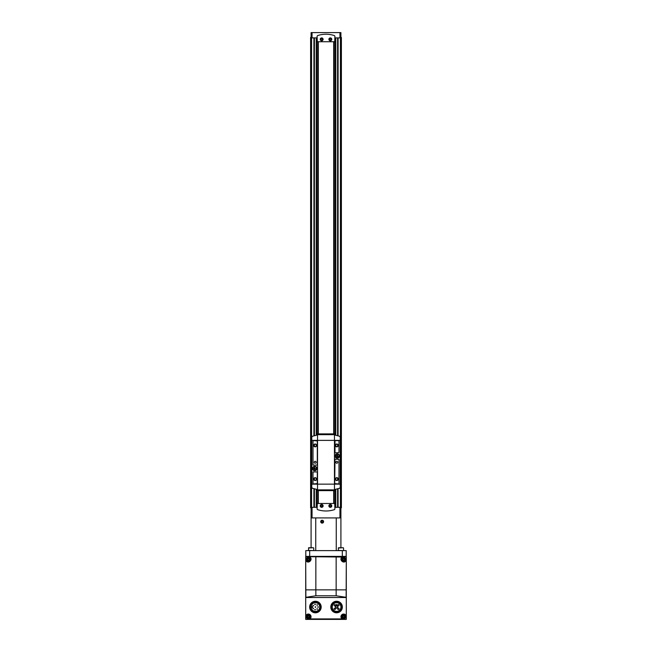 <?xml version="1.0" encoding="UTF-8"?>
<svg xmlns="http://www.w3.org/2000/svg" width="652" height="652" viewBox="0 0 652 652"><rect width="100%" height="100%" fill="white"/><g stroke="black" fill="none" stroke-linecap="round" stroke-linejoin="round"><path stroke-width="0.98" d="M339.945 517.916L339.945 507.329L340.914 507.329L340.914 517.916L311.085 517.916L311.085 507.329L317.1 507.329M339.945 32.6L339.945 37.889L340.914 37.889L340.914 32.6L311.085 32.6L311.085 37.889L317.1 37.889M321.672 40.514A1.182 1.182 0 0 0 322.699 38.745A1.182 1.182 0 0 0 320.645 38.745A1.182 1.182 0 0 0 321.672 40.514M330.328 40.514A1.182 1.182 0 0 0 331.355 38.745A1.182 1.182 0 0 0 329.301 38.745A1.182 1.182 0 0 0 330.328 40.514M321.672 504.705A1.182 1.182 0 0 1 322.699 506.482A1.182 1.182 0 0 1 320.645 506.482A1.182 1.182 0 0 1 321.672 504.705M330.328 504.705A1.182 1.182 0 0 1 331.355 506.482A1.182 1.182 0 0 1 329.301 506.482A1.182 1.182 0 0 1 330.328 504.705M311.085 37.408L310.605 37.408L310.605 507.81L311.085 507.81M340.914 37.408L341.395 37.408L341.395 507.81L340.914 507.81M317.826 41.736L317.826 433.882M317.826 490.638L317.826 503.483M339.945 507.329L334.9 507.329M334.174 41.736L334.174 433.882M334.174 490.638L334.174 503.483M333.694 41.736L333.694 433.882M333.694 490.638L333.694 503.483M318.306 41.736L318.306 433.882M318.306 490.638L318.306 503.483M339.945 37.889L334.9 37.889M317.1 508.78A0.962 0.962 0 0 0 317.768 509.701A26.936 26.936 0 0 0 334.231 509.701A0.962 0.962 0 0 0 334.9 508.78L334.704 503.483L317.296 503.483L317.1 508.78M321.672 504.444A1.443 1.443 0 0 1 322.919 506.612A1.443 1.443 0 0 1 320.425 506.612A1.443 1.443 0 0 1 321.672 504.444M330.328 504.444A1.443 1.443 0 0 1 331.575 506.612A1.443 1.443 0 0 1 329.081 506.612A1.443 1.443 0 0 1 330.328 504.444M317.1 36.439L317.296 41.736L334.704 41.736L334.9 36.439A0.962 0.962 0 0 0 334.231 35.526A26.936 26.936 0 0 0 317.768 35.526A0.962 0.962 0 0 0 317.1 36.439M321.672 40.774A1.443 1.443 0 0 0 322.919 38.615A1.443 1.443 0 0 0 320.425 38.615A1.443 1.443 0 0 0 321.672 40.774M330.328 40.774A1.443 1.443 0 0 0 331.575 38.615A1.443 1.443 0 0 0 329.081 38.615A1.443 1.443 0 0 0 330.328 40.774M330.328 504.738A1.149 1.149 0 0 1 331.322 506.465A1.149 1.149 0 0 1 329.333 506.465A1.149 1.149 0 0 1 330.328 504.738M329.61 506.302L330.328 506.718L331.053 506.302L331.053 505.471L330.328 505.055L329.61 505.471L329.61 506.302M321.672 504.738A1.149 1.149 0 0 1 322.667 506.465A1.149 1.149 0 0 1 320.678 506.465A1.149 1.149 0 0 1 321.672 504.738M320.947 506.302L321.672 506.718L322.39 506.302L322.39 505.471L321.672 505.055L320.947 505.471L320.947 506.302M330.328 40.163L331.053 39.748L331.053 38.916L330.328 38.501L329.61 38.916L329.61 39.748L330.328 40.163M330.328 40.481A1.149 1.149 0 0 0 331.322 38.761A1.149 1.149 0 0 0 329.333 38.761A1.149 1.149 0 0 0 330.328 40.481M321.672 40.163L322.39 39.748L322.39 38.916L321.672 38.501L320.947 38.916L320.947 39.748L321.672 40.163M321.672 40.481A1.149 1.149 0 0 0 322.667 38.761A1.149 1.149 0 0 0 320.678 38.761A1.149 1.149 0 0 0 321.672 40.481M314.916 468.299L314.484 467.557L313.734 468.731L314.916 469.481L314.916 468.731L315.658 468.731L314.916 468.299M314.696 466.685A1.826 1.826 0 0 1 316.277 469.432A1.826 1.826 0 0 1 313.115 469.432A1.826 1.826 0 0 1 314.696 466.685M337.516 455.797L337.516 455.047L336.342 455.797L337.084 456.971L338.266 456.229L337.516 455.797M337.304 454.183A1.826 1.826 0 0 1 338.885 456.922A1.826 1.826 0 0 1 335.723 456.922A1.826 1.826 0 0 1 337.304 454.183M334.924 435.08L334.468 435.463L334.468 489.065L334.924 489.44L339.562 488.275L340.238 487.362L340.238 437.166L339.562 436.245L334.924 435.08L334.949 434.656L317.051 434.656L317.532 435.463L317.076 435.08L312.438 436.245L311.762 437.166L311.762 487.362L312.438 488.275L317.076 489.44L317.051 490.638L334.949 490.638L334.949 489.872L317.051 489.872M337.304 453.8A2.209 2.209 0 0 1 339.219 457.117A2.209 2.209 0 0 1 335.389 457.117A2.209 2.209 0 0 1 337.304 453.8M317.076 489.44L317.532 489.065L317.532 435.463M314.696 466.302A2.209 2.209 0 0 1 316.611 469.619A2.209 2.209 0 0 1 312.781 469.619A2.209 2.209 0 0 1 314.696 466.302M334.468 489.065L334.949 489.872M334.949 434.656L334.949 433.882L317.051 433.882L317.051 434.656M334.998 459.138L334.704 483.621L338.217 483.906A0.766 0.766 0 0 0 338.983 483.14L338.983 459.424L334.998 459.138M336.823 477.655A1.443 1.443 0 0 1 338.07 479.815A1.443 1.443 0 0 1 335.576 479.815A1.443 1.443 0 0 1 336.823 477.655M336.823 461.298A0.962 0.962 0 0 1 337.654 462.741A0.962 0.962 0 0 1 335.992 462.741A0.962 0.962 0 0 1 336.823 461.298M313.017 441.388L313.017 465.104L317.296 465.104L317.296 440.907L313.783 440.622A0.766 0.766 0 0 0 313.017 441.388M315.177 443.988A1.443 1.443 0 0 1 316.424 446.147A1.443 1.443 0 0 1 313.93 446.147A1.443 1.443 0 0 1 315.177 443.988M315.177 461.298A0.962 0.962 0 0 1 316.008 462.741A0.962 0.962 0 0 1 314.345 462.741A0.962 0.962 0 0 1 315.177 461.298M334.998 440.622L334.998 452.887L338.983 452.594L338.983 441.388A0.766 0.766 0 0 0 338.217 440.622L334.998 440.622M336.823 443.988A1.443 1.443 0 0 1 338.07 446.147A1.443 1.443 0 0 1 335.576 446.147A1.443 1.443 0 0 1 336.823 443.988M313.017 471.934L313.017 483.14A0.766 0.766 0 0 0 313.783 483.906L317.296 483.621L317.296 471.934L313.017 471.934M315.177 477.655A1.443 1.443 0 0 1 316.424 479.815A1.443 1.443 0 0 1 313.93 479.815A1.443 1.443 0 0 1 315.177 477.655M336.823 477.916A1.182 1.182 0 0 1 337.85 479.685A1.182 1.182 0 0 1 335.796 479.685A1.182 1.182 0 0 1 336.823 477.916M336.823 444.248A1.182 1.182 0 0 1 337.85 446.017A1.182 1.182 0 0 1 335.796 446.017A1.182 1.182 0 0 1 336.823 444.248M315.177 477.916A1.182 1.182 0 0 1 316.204 479.685A1.182 1.182 0 0 1 314.15 479.685A1.182 1.182 0 0 1 315.177 477.916M315.177 444.248A1.182 1.182 0 0 1 316.204 446.017A1.182 1.182 0 0 1 314.15 446.017A1.182 1.182 0 0 1 315.177 444.248M340.238 452.162L340.67 452.162L340.67 472.366L340.238 472.366M311.762 452.162L311.33 452.162L311.33 472.366L311.762 472.366M305.796 550.622L346.204 550.622L346.204 556.392L305.796 556.392L305.796 550.622M309.676 550.622L309.676 556.392M342.324 550.622L342.324 556.392M340.914 517.916L340.914 547.737M311.085 517.916L311.085 547.737M315.739 517.916L315.739 550.622M320.711 521.665A1.443 1.443 0 0 1 322.87 520.418A1.443 1.443 0 0 1 322.87 522.912A1.443 1.443 0 0 1 320.711 521.665M336.261 517.916L336.261 550.622M308.445 548.022L313.449 547.737L308.73 547.737L308.445 550.41L313.53 550.622M338.266 548.022L343.27 547.737L338.551 547.737L338.266 550.41L343.351 550.622M322.153 522.496A0.831 0.831 0 0 1 321.428 522.081L322.153 522.496L322.87 522.081A0.831 0.831 0 0 1 322.153 522.496L321.428 522.081A0.831 0.831 0 0 1 321.428 521.25L321.428 522.081L321.428 521.25A0.831 0.831 0 0 1 322.153 520.834L321.428 521.25L322.153 520.834A0.831 0.831 0 0 1 322.87 522.081L322.87 521.25L322.153 520.834L322.87 521.25L322.87 522.081L322.153 522.496M321.004 521.665A1.149 1.149 0 0 1 322.724 520.671A1.149 1.149 0 0 1 322.724 522.659A1.149 1.149 0 0 1 321.004 521.665M321.428 521.665A0.725 0.725 0 0 1 322.512 521.038A0.725 0.725 0 0 1 322.512 522.293A0.725 0.725 0 0 1 321.428 521.665M305.707 589.864L305.707 619.4L346.293 619.4L346.293 556.678L305.707 556.678L305.707 589.864L346.293 589.864M342.324 619.18L342.047 618.919A2.689 2.689 0 0 1 341.827 614.771A2.689 2.689 0 0 1 345.943 615.333L346.293 615.235M305.707 597.517L346.293 597.517M305.707 615.235L306.057 615.333A2.689 2.689 0 0 1 310.173 614.771A2.689 2.689 0 0 1 309.953 618.919L309.871 619.4M309.773 556.71L342.235 557.036C338.502 559.302 343.734 564.461 345.943 560.744L345.943 560.744M346.293 560.842L346.139 597.33M305.861 597.33L305.707 560.842M309.765 557.036C313.49 559.294 308.274 564.461 306.057 560.744M306.195 597.265L315.853 595.765L336.147 595.765L345.804 597.265M315.421 611.38A4.336 4.336 0 0 1 311.664 604.869A4.336 4.336 0 0 1 319.178 604.869A4.336 4.336 0 0 1 315.421 611.38M305.707 594.005L305.707 565.048M346.293 594.005L346.293 565.048M310.368 556.678L341.632 556.678M306.261 556.678L309.121 556.678M342.879 556.678L345.739 556.678M315.421 611.47A4.434 4.434 0 0 1 311.575 604.82A4.434 4.434 0 0 1 319.26 604.82A4.434 4.434 0 0 1 315.421 611.47M315.421 612.187A5.143 5.143 0 0 1 310.963 604.469A5.143 5.143 0 0 1 319.879 604.469A5.143 5.143 0 0 1 315.421 612.187M315.421 612.807A5.77 5.77 0 0 1 310.417 604.151A5.77 5.77 0 0 1 320.417 604.151A5.77 5.77 0 0 1 315.421 612.807M336.579 611.38A4.336 4.336 0 0 1 332.822 604.869A4.336 4.336 0 0 1 340.336 604.869A4.336 4.336 0 0 1 336.579 611.38M336.579 611.47A4.434 4.434 0 0 1 332.74 604.82A4.434 4.434 0 0 1 340.425 604.82A4.434 4.434 0 0 1 336.579 611.47M336.579 612.187A5.143 5.143 0 0 1 332.121 604.469A5.143 5.143 0 0 1 341.037 604.469A5.143 5.143 0 0 1 336.579 612.187M336.579 612.807A5.77 5.77 0 0 1 331.583 604.151A5.77 5.77 0 0 1 341.583 604.151A5.77 5.77 0 0 1 336.579 612.807M336.848 605.129L336.579 604.347L336.318 605.944L335.421 606.833L336.375 608.194L337.736 607.24L336.848 605.129M311.118 607.615L312.006 607.615A0.579 0.579 0 0 0 312.577 607.036A0.579 0.579 0 0 0 312.006 606.458L311.118 606.458M315.421 607.419L315.755 606.849L315.087 606.849L315.421 607.419M313.196 605.985L313.53 605.406L312.87 605.406L313.196 605.985M315.046 604.803L315.381 604.225L314.72 604.225L315.046 604.803M317.157 605.431L317.483 604.852L316.823 604.852L317.157 605.431M318.062 607.419L318.396 606.849L317.728 606.849L318.062 607.419M317.157 609.416L317.483 608.846L316.823 608.846L317.157 609.416M315.046 610.044L315.381 609.465L314.72 609.465L315.046 610.044M313.196 608.862L313.53 608.283L312.87 608.283L313.196 608.862M338.315 609.498A0.725 0.725 0 0 0 338.942 608.414A0.725 0.725 0 0 0 337.695 608.414A0.725 0.725 0 0 0 338.315 609.498M334.851 609.498A0.725 0.725 0 0 0 335.47 608.414A0.725 0.725 0 0 0 334.223 608.414A0.725 0.725 0 0 0 334.851 609.498M334.851 606.026A0.725 0.725 0 0 0 335.47 604.942A0.725 0.725 0 0 0 334.223 604.942A0.725 0.725 0 0 0 334.851 606.026M338.315 606.026A0.725 0.725 0 0 0 338.942 604.942A0.725 0.725 0 0 0 337.695 604.942A0.725 0.725 0 0 0 338.315 606.026M342.047 618.919L309.953 618.919A2.689 2.689 0 0 1 309.765 619.041L309.676 619.18M308.347 560.476A1.157 1.157 0 0 1 307.345 558.748A1.157 1.157 0 0 1 309.35 558.748A1.157 1.157 0 0 1 308.347 560.476M308.062 558.381L309.309 559.106L308.64 560.272L307.385 559.546L308.062 558.381M308.347 561.445A2.119 2.119 0 0 1 306.513 558.267A2.119 2.119 0 0 1 310.181 558.267A2.119 2.119 0 0 1 308.347 561.445M308.347 617.909A1.157 1.157 0 0 1 307.345 616.181A1.157 1.157 0 0 1 309.35 616.181A1.157 1.157 0 0 1 308.347 617.909M308.062 615.814L309.309 616.531L308.64 617.697L307.385 616.979L308.062 615.814M308.347 618.87A2.119 2.119 0 0 1 306.513 615.7A2.119 2.119 0 0 1 310.181 615.7A2.119 2.119 0 0 1 308.347 618.87M343.653 560.476A1.157 1.157 0 0 1 342.65 558.748A1.157 1.157 0 0 1 344.655 558.748A1.157 1.157 0 0 1 343.653 560.476M343.359 558.381L344.615 559.106L343.938 560.272L342.691 559.546L343.359 558.381M343.653 561.445A2.119 2.119 0 0 1 341.819 558.267A2.119 2.119 0 0 1 345.487 558.267A2.119 2.119 0 0 1 343.653 561.445M343.653 617.909A1.157 1.157 0 0 1 342.65 616.181A1.157 1.157 0 0 1 344.655 616.181A1.157 1.157 0 0 1 343.653 617.909M343.359 615.814L344.615 616.531L343.938 617.697L342.691 616.979L343.359 615.814M343.653 618.87A2.119 2.119 0 0 1 341.819 615.7A2.119 2.119 0 0 1 345.487 615.7A2.119 2.119 0 0 1 343.653 618.87M340.425 37.889L340.425 452.162M340.425 472.366L340.425 507.329M338.086 37.889L338.086 435.821M338.086 488.707L338.086 507.329M313.914 37.889L313.914 435.821M313.914 488.707L313.914 507.329M311.575 37.889L311.575 452.162M311.575 472.366L311.575 507.329M316.725 37.889L316.725 435.153M316.725 489.375L316.725 507.329M312.055 517.916L312.055 507.329M335.275 37.889L335.275 435.153M335.275 489.375L335.275 507.329M337.899 37.889L337.899 435.772L337.891 37.889M337.899 444.933L337.899 445.919L337.891 444.925M337.899 478.601L337.899 479.587L337.891 478.592M337.899 488.755L337.899 507.329L337.891 488.755M337.589 37.889L337.589 435.691M337.589 444.534L337.589 446.327M337.589 478.201L337.589 479.994M337.589 488.837L337.589 507.329M335.764 37.889L335.764 435.259M335.764 444.9L335.764 445.96M335.764 478.568L335.764 479.627M335.764 489.269L335.764 507.329M335.462 37.889L335.462 435.194L335.462 37.889M335.462 489.334L335.462 507.329L335.462 489.334M316.538 37.889L316.538 435.194L316.538 37.889M316.538 489.334L316.538 507.329L316.538 489.334M316.236 37.889L316.236 435.259M316.236 444.9L316.236 445.96M316.236 478.568L316.236 479.627M316.236 489.269L316.236 507.329M314.411 37.889L314.411 435.691M314.411 444.534L314.411 446.327M314.411 478.201L314.411 479.994M314.411 488.837L314.411 507.329M314.101 37.889L314.101 435.772L314.109 37.889M314.101 444.933L314.101 445.919L314.109 444.925M314.101 478.601L314.101 479.587L314.109 478.592M314.101 488.755L314.101 507.329L314.109 488.755M312.055 32.6L312.055 37.889M340.238 484.151L311.762 484.151M340.238 440.377L311.762 440.377M340.67 471.592L340.238 471.592M340.67 452.928L340.238 452.928M311.33 471.592L311.762 471.592M311.33 452.928L311.762 452.928M336.147 557.158L336.147 595.765M315.853 557.158L315.853 595.765M342.879 617.615L342.879 618.104M308.347 560.875A1.557 1.557 0 0 1 307.002 558.552A1.557 1.557 0 0 1 309.692 558.552A1.557 1.557 0 0 1 308.347 560.875M308.347 618.308A1.557 1.557 0 0 1 307.002 615.977A1.557 1.557 0 0 1 309.692 615.977A1.557 1.557 0 0 1 308.347 618.308M343.653 560.875A1.557 1.557 0 0 1 342.308 558.552A1.557 1.557 0 0 1 344.998 558.552A1.557 1.557 0 0 1 343.653 560.875M343.653 618.308A1.557 1.557 0 0 1 342.308 615.977A1.557 1.557 0 0 1 344.998 615.977A1.557 1.557 0 0 1 343.653 618.308M313.734 548.022L313.734 550.41M343.555 548.022L343.555 550.41"/></g></svg>
